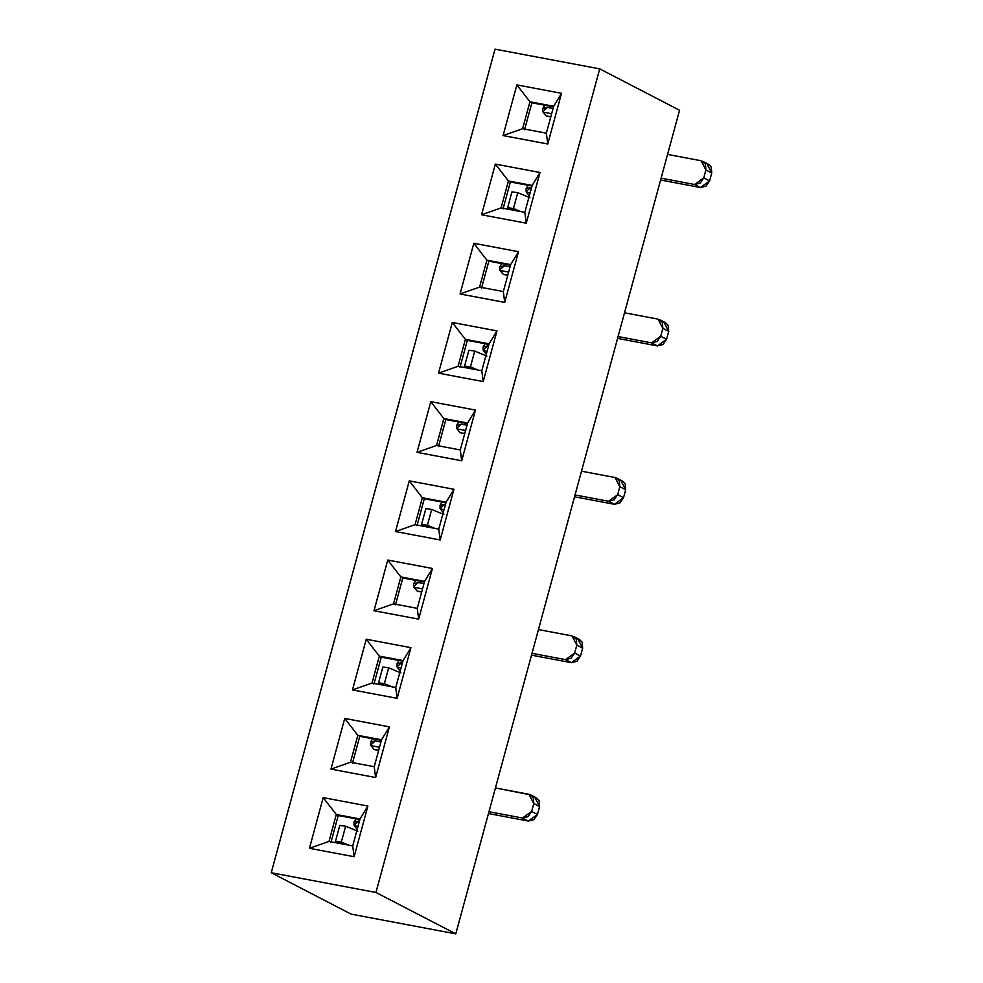 <?xml version="1.0" encoding="UTF-8"?>
<svg xmlns="http://www.w3.org/2000/svg" width="983" height="983" viewBox="0 0 983 983"><rect width="100%" height="100%" fill="white"/><g stroke="black" fill="none" stroke-linecap="round" stroke-linejoin="round"><path stroke-width="1.47" d="M495.014 49.15L599.716 68.871L679.56 110.256L455.793 933.85L351.091 914.129L271.247 872.744L495.014 49.15L271.247 872.744L375.948 892.466L599.716 68.871L495.014 49.15M430.787 401.666L475.465 410.083L461.691 460.769L417.025 452.352L430.787 401.666L417.025 452.352L436.563 445.471L443.874 418.549L430.787 401.666L443.874 418.549L467.613 423.009L475.465 410.083L430.787 401.666M309.436 848.304L323.21 797.631L367.888 806.035L354.113 856.721L309.436 848.304L328.986 841.436L336.297 814.502L323.21 797.631L309.436 848.304L354.113 856.721L367.888 806.035L323.21 797.631L336.297 814.502L360.024 818.974L367.888 806.035L360.024 818.974L352.713 845.896L354.113 856.721L352.713 845.896L328.986 841.436L309.436 848.304M330.964 769.111L344.726 718.438L389.403 726.855L375.629 777.528L330.964 769.111L350.501 762.243L357.812 735.309L344.726 718.438L330.964 769.111L375.629 777.528L389.403 726.855L344.726 718.438L357.812 735.309L381.539 739.781L389.403 726.855L381.539 739.781L374.228 766.703L375.629 777.528L374.228 766.703L350.501 762.243L330.964 769.111M352.479 689.919L366.241 639.245L410.919 647.662L397.144 698.335L352.479 689.919L372.016 683.05L379.327 656.116L366.241 639.245L352.479 689.919L397.144 698.335L410.919 647.662L366.241 639.245L379.327 656.116L403.067 660.588L410.919 647.662L403.067 660.588L395.744 687.522L397.144 698.335L395.744 687.522L372.016 683.05L352.479 689.919M373.995 610.738L387.757 560.052L432.434 568.469L418.66 619.143L373.995 610.738L393.532 603.857L400.843 576.923L387.757 560.052L373.995 610.738L418.66 619.143L432.434 568.469L387.757 560.052L400.843 576.923L424.582 581.395L432.434 568.469L424.582 581.395L417.259 608.33L418.66 619.143L417.259 608.33L393.532 603.857L373.995 610.738M395.51 531.545L409.272 480.859L453.949 489.276L440.175 539.962L395.51 531.545L415.047 524.664L422.358 497.742L409.272 480.859L395.51 531.545L440.175 539.962L453.949 489.276L409.272 480.859L422.358 497.742L446.098 502.202L453.949 489.276L446.098 502.202L438.774 529.137L440.175 539.962L438.774 529.137L415.047 524.664L395.51 531.545M438.541 373.159L452.303 322.473L496.98 330.89L483.206 381.576L438.541 373.159L458.078 366.278L465.389 339.356L452.303 322.473L438.541 373.159L483.206 381.576L496.98 330.89L452.303 322.473L465.389 339.356L489.129 343.829L496.98 330.89L489.129 343.829L481.805 370.751L483.206 381.576L481.805 370.751L458.078 366.278L438.541 373.159M460.056 293.966L473.818 243.28L518.496 251.697L504.721 302.383L460.056 293.966L479.593 287.085L486.904 260.163L473.818 243.28L460.056 293.966L504.721 302.383L518.496 251.697L473.818 243.28L486.904 260.163L510.644 264.636L518.496 251.697L510.644 264.636L503.321 291.558L504.721 302.383L503.321 291.558L479.593 287.085L460.056 293.966M481.572 214.773L495.346 164.087L540.011 172.504L526.237 223.19L481.572 214.773L501.109 207.892L508.42 180.97L495.346 164.087L481.572 214.773L526.237 223.19L540.011 172.504L495.346 164.087L508.42 180.97L532.159 185.443L540.011 172.504L532.159 185.443L524.836 212.365L526.237 223.19L524.836 212.365L501.109 207.892L481.572 214.773M503.087 135.58L516.861 84.894L561.526 93.311L547.764 143.997L503.087 135.58L522.624 128.699L529.935 101.777L516.861 84.894L503.087 135.58L547.764 143.997L561.526 93.311L516.861 84.894L529.935 101.777L553.675 106.25L561.526 93.311L553.675 106.25L546.351 133.172L547.764 143.997L546.351 133.172L522.624 128.699L503.087 135.58M599.716 68.871L375.948 892.466L455.793 933.85L679.56 110.256L599.716 68.871M581.494 471.189L615.014 477.505L581.494 471.189M624.524 312.803L658.045 319.119L624.524 312.803M617.57 338.398L657.43 345.905L651.594 342.87L618.074 336.567L651.594 342.87L660.723 336.272L662.874 328.347L658.045 319.119L662.358 322.363L662.874 328.347L660.723 336.272L657.16 341.482L651.594 342.87L657.43 345.905L617.57 338.398M667.555 154.417L701.076 160.733L667.555 154.417M660.601 180.012L700.461 187.52L694.625 184.497L661.104 178.181L694.625 184.497L703.754 177.886L705.905 169.973L701.076 160.733L705.389 163.989L705.905 169.973L711.753 172.996L709.591 180.921L700.461 187.52L660.601 180.012M475.465 410.083L467.613 423.009L460.29 449.944L461.691 460.769L475.465 410.083M620.851 480.527L625.679 489.767L623.529 497.681L614.4 504.291L574.539 496.784L614.4 504.291L608.563 501.256L617.693 494.658L623.529 497.681L625.679 489.767L619.843 486.732L617.693 494.658L619.843 486.732L615.014 477.505L619.315 480.748L619.843 486.732L625.679 489.767L625.163 483.783L622.509 481.105L616.673 478.07M575.03 494.941L608.563 501.256L575.03 494.941M460.29 449.944L467.613 423.009L443.874 418.549L436.563 445.471L417.025 452.352L461.691 460.769L460.29 449.944L436.563 445.471L460.29 449.944M467.441 423.624L445.827 419.557L438.504 446.479L445.827 419.557L443.874 418.549L467.441 423.624M663.894 322.141L668.71 331.382L666.56 339.295L657.43 345.905L662.997 344.517L666.56 339.295L660.723 336.272L666.56 339.295L668.71 331.382L668.194 325.398L665.54 322.719L659.704 319.684M662.874 328.359L668.71 331.382L662.874 328.347M706.924 163.768L711.753 172.996L711.225 167.012L708.583 164.333L702.734 161.31M703.754 177.886L700.191 183.108L694.625 184.497L700.461 187.52L706.027 186.131L709.591 180.921L703.754 177.886L709.591 180.921L711.753 172.996L705.905 169.973L703.754 177.886M467.343 340.364L465.389 339.356L458.078 366.278L481.805 370.751L489.129 343.829L465.389 339.356L488.956 344.431L467.343 340.364L460.019 367.286L467.343 340.364M488.858 261.171L486.904 260.163L479.593 287.085L503.321 291.558L510.644 264.636L486.904 260.163L510.472 265.238L488.858 261.171L481.535 288.093L488.858 261.171M510.374 181.978L508.42 180.97L501.109 207.892L524.836 212.365L532.159 185.443L508.42 180.97L531.987 186.045L510.374 181.978L503.063 208.9L510.374 181.978M531.889 102.785L529.935 101.777L522.624 128.699L546.351 133.172L553.675 106.25L529.935 101.777L553.503 106.852L531.889 102.785L524.578 129.707L531.889 102.785M461.629 433.098L460.118 432.618L456.948 428.858L460.118 432.618L464.713 433.687M464.762 433.491L460.118 432.618L464.762 433.491M465.586 430.48L456.948 428.858L465.586 430.48M461.285 424.152L456.726 428.355L456.665 425.307L461.285 424.152L467.011 425.234L461.285 424.152M477.947 370.026L470.427 366.892L464.59 366.106L470.759 368.662L464.59 366.106L470.427 366.892L477.947 370.026M468.903 350.267L474.728 351.054L486.868 356.104L474.728 351.054L470.427 366.892L474.728 351.054L468.903 350.267L464.59 366.106L468.903 350.267M504.672 274.712L503.149 274.232L499.991 270.472L503.149 274.232L507.744 275.301M520.978 211.64L513.458 208.507L507.633 207.72L513.79 210.288L507.633 207.72L513.458 208.507L520.978 211.64M511.934 191.882L517.758 192.668L529.898 197.718L517.758 192.668L513.458 208.507L517.758 192.668L511.934 191.882L507.633 207.72L511.934 191.882M547.703 116.326L546.179 115.847L543.021 112.087L546.179 115.847L550.775 116.916M486.302 354.224L483.353 350.587L486.302 354.224M487.101 351.287L483.353 350.587L487.101 351.287M507.793 275.105L503.149 274.232L507.793 275.105M508.616 272.094L499.991 270.472L508.616 272.094M504.316 265.766L499.757 269.969L499.696 266.934L504.316 265.766L510.042 266.848L504.316 265.766M529.333 195.838L526.384 192.201L529.333 195.838M530.132 192.901L526.384 192.201L530.132 192.901M550.824 116.731L546.179 115.847L550.824 116.731M551.647 113.709L543.021 112.087L551.647 113.709M547.347 107.393L542.8 111.583L542.739 108.548L547.347 107.393L553.073 108.462L547.347 107.393M487.691 345.881L483.132 350.083L483.071 347.036L487.691 345.881M530.722 187.495L526.163 191.697L526.102 188.662L530.722 187.495M351.091 914.129L455.793 933.85L375.948 892.466L271.247 872.744L351.091 914.129M538.463 629.575L571.983 635.89L538.463 629.575M531.508 655.157L571.369 662.677L565.532 659.642L532 653.326L565.532 659.642L574.662 653.044L576.812 645.118L571.983 635.89L576.284 639.134L576.812 645.118L582.649 648.153L580.498 656.066L571.369 662.677L531.508 655.157M488.477 813.543L528.338 821.051L522.501 818.028L488.969 811.712L522.501 818.028L531.631 811.43L533.781 803.504L528.952 794.276L495.432 787.961L530.611 794.842L533.253 797.52L533.781 803.504L539.618 806.527L537.468 814.452L528.338 821.051L488.477 813.543M617.693 494.658L614.129 499.868L608.563 501.256L614.4 504.291L619.966 502.903L623.529 497.681L617.693 494.658M577.82 638.913L582.649 648.153L582.133 642.169L579.479 639.491L573.642 636.456M574.662 653.044L571.098 658.254L565.532 659.642L571.369 662.677L576.935 661.276L580.498 656.066L574.662 653.044L580.498 656.066L582.649 648.153L576.812 645.118L574.662 653.044M534.789 797.299L539.618 806.527L539.102 800.543L536.448 797.864L530.611 794.842M531.631 811.43L528.055 816.64L522.501 818.028L528.338 821.051L533.904 819.662L537.468 814.452L531.631 811.43L537.468 814.452L539.618 806.527L533.781 803.504L531.631 811.43M424.312 498.75L422.358 497.742L415.047 524.664L438.774 529.137L446.098 502.202L422.358 497.742L445.926 502.817L424.312 498.75L416.989 525.672L424.312 498.75M402.797 577.943L400.843 576.923L393.532 603.857L417.259 608.33L424.582 581.395L400.843 576.923L424.41 582.01L402.797 577.943L395.473 604.864L402.797 577.943M381.281 657.135L379.327 656.116L372.016 683.05L395.744 687.522L403.067 660.588L379.327 656.116L402.895 661.203L381.281 657.135L373.958 684.057L381.281 657.135M359.766 736.316L357.812 735.309L350.501 762.243L374.228 766.703L381.539 739.781L357.812 735.309L381.379 740.396L359.766 736.316L352.442 763.25L359.766 736.316M338.238 815.509L336.297 814.502L328.986 841.436L352.713 845.896L360.024 818.974L336.297 814.502L359.864 819.589L338.238 815.509L330.927 842.443L338.238 815.509M434.916 528.412L427.396 525.278L421.56 524.48L427.728 527.048L421.56 524.48L427.396 525.278L434.916 528.412M425.872 508.641L431.697 509.44L443.837 514.49L431.697 509.44L427.396 525.278L431.697 509.44L425.872 508.641L421.56 524.48L425.872 508.641M418.598 591.483L417.087 591.004L413.917 587.244L417.087 591.004L421.682 592.061M391.885 686.785L384.365 683.652L378.529 682.866L384.697 685.434L378.529 682.866L384.365 683.652L391.885 686.785M382.842 667.027L388.666 667.813L400.806 672.876L388.666 667.813L384.365 683.652L388.666 667.813L382.842 667.027L378.529 682.866L382.842 667.027M375.567 749.857L374.044 749.39L370.886 745.618L374.044 749.39L378.652 750.447M348.854 845.171L341.334 842.038L335.498 841.251L341.666 843.819L335.498 841.251L341.334 842.038L348.854 845.171M339.799 825.413L345.635 826.199L357.775 831.262L345.635 826.199L341.334 842.038L345.635 826.199L339.799 825.413L335.498 841.251L339.799 825.413M443.272 512.61L440.323 508.973L443.272 512.61M444.07 509.673L440.323 508.973L444.07 509.673M421.732 591.877L417.087 591.004L421.732 591.877M422.543 588.866L413.917 587.244L422.543 588.866M418.254 582.538L413.696 586.728L413.634 583.693L418.254 582.538L423.98 583.619L418.254 582.538M400.228 670.996L397.292 667.346L400.228 670.996M401.027 668.059L397.292 667.346L401.027 668.059M378.701 750.262L374.044 749.39L378.701 750.262M379.512 747.252L370.886 745.618L379.512 747.252M375.223 740.924L370.665 745.114L370.603 742.079L375.223 740.924L380.937 742.005L375.223 740.924M357.198 829.382L354.261 825.732L357.198 829.382M357.996 826.445L354.261 825.732L357.996 826.445M444.66 504.267L440.101 508.457L440.04 505.422L444.66 504.267M401.629 662.653L397.071 666.843L397.009 663.808L401.629 662.653M358.598 821.038L354.04 825.229L353.978 822.193L358.598 821.038M458.729 421.99L456.665 425.307M501.76 263.604L499.696 266.934M544.791 105.218L542.739 108.548M485.123 343.718L483.071 347.036M528.166 185.332L526.102 188.662M415.698 580.363L413.634 583.693M372.668 738.749L370.603 742.079M442.092 502.092L440.04 505.422M399.061 660.478L397.009 663.808M356.03 818.864L353.978 822.193"/></g></svg>
